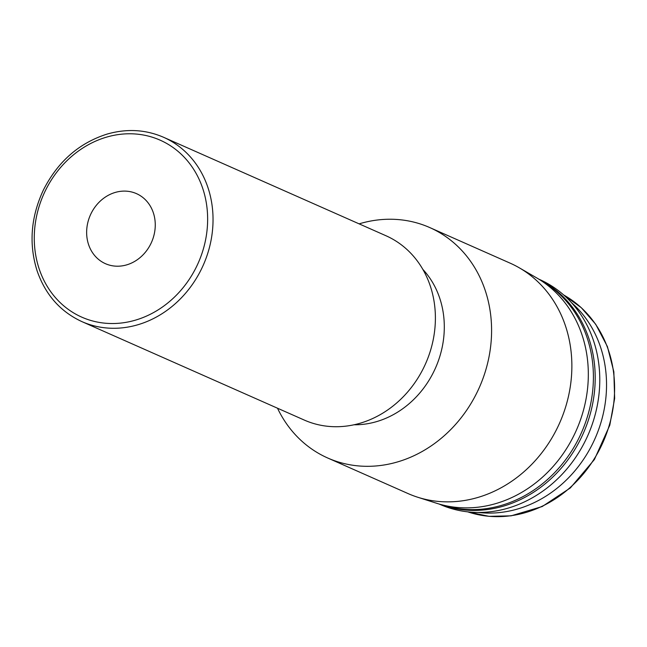 <?xml version="1.0" encoding="UTF-8"?>
<svg xmlns="http://www.w3.org/2000/svg" width="647" height="647" viewBox="0 0 647 647"><rect width="100%" height="100%" fill="white"/><g stroke="black" fill="none" stroke-linecap="round" stroke-linejoin="round"><path stroke-width="0.97" d="M115.158 192.458A38.31 33.474 -66.1 0 0 87.021 226.79A38.31 33.474 -66.1 0 0 105.445 263.685A38.31 33.474 -66.1 0 0 151.56 242.204A38.31 33.474 -66.1 0 0 136.46 193.631A38.31 33.474 -66.1 0 0 115.158 192.458M81.934 321.632L304.292 420.073A100.811 88.081 -66.1 0 0 425.645 363.549A100.811 88.081 -66.1 0 0 385.911 235.718L163.554 137.269C145.575 129.513 126.715 128.462 106.957 134.131C78.877 143.1 57.672 161.782 43.325 190.161C30.781 217.222 28.719 244.145 37.13 270.923C45.468 294.789 60.406 311.692 81.934 321.632A100.811 88.081 -66.1 0 0 203.287 265.108A100.811 88.081 -66.1 0 0 163.554 137.269M354.038 424.78A90.726 79.274 -66.1 0 0 435.528 367.925A90.726 79.274 -66.1 0 0 422.839 269.378M277.506 408.217A126.011 110.103 -66.1 0 0 327.714 458.003A126.011 110.103 -66.1 0 0 479.403 387.351A126.011 110.103 -66.1 0 0 429.737 227.558A126.011 110.103 -66.1 0 0 359.651 223.7A126.011 110.103 -66.1 0 0 359.125 223.854M327.714 458.003L407.982 493.54A126.011 110.103 -66.1 0 0 417.687 497.228A126.011 110.103 -66.1 0 0 559.679 422.895A126.011 110.103 -66.1 0 0 519.266 267.801A126.011 110.103 -66.1 0 0 510.006 263.094L429.737 227.558M417.687 497.228L436.806 503.326A123.844 108.211 -66.1 0 0 576.348 430.271A123.844 108.211 -66.1 0 0 536.63 277.854L519.266 267.801M442.249 504.886A122.987 107.467 -66.1 0 0 581.507 432.56A122.987 107.467 -66.1 0 0 541.45 280.838M440.316 504.377A122.987 107.467 -66.1 0 0 583.303 433.353A122.987 107.467 -66.1 0 0 539.768 279.747M439.224 504.062L439.831 504.337A122.987 107.467 -66.1 0 0 587.88 435.382A122.987 107.467 -66.1 0 0 539.404 279.415L538.797 279.148M478.319 512.456A118.959 103.941 -66.1 0 0 595.038 438.545A118.959 103.941 -66.1 0 0 571.293 302.456M106.302 137.204A96.775 84.563 -66.1 0 0 54.291 296.277A96.775 84.563 -66.1 0 0 202.268 252.492A96.775 84.563 -66.1 0 0 106.302 137.204M467.732 511.85A118.959 103.941 -66.1 0 0 603.093 442.111A118.959 103.941 -66.1 0 0 563.731 295.016M467.708 511.85L489.003 516.338L511.114 515.837L542.226 506.528L570.355 487.927L594.399 459.532L609.798 425.184L614.65 398.431L613.841 371.766L607.42 346.606L595.709 324.268L581.273 307.673L563.715 295.008"/></g></svg>

